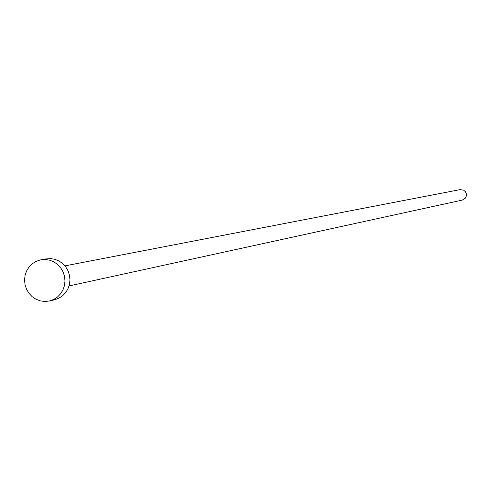 <?xml version="1.0" encoding="UTF-8"?>
<svg xmlns="http://www.w3.org/2000/svg" width="491" height="491" viewBox="0 0 491 491"><rect width="100%" height="100%" fill="white"/><g stroke="black" fill="none" stroke-linecap="round" stroke-linejoin="round"><path stroke-width="0.74" d="M460.006 189.649L463.578 190.121L465.37 191.643L466.34 193.792L466.303 196.142L465.265 198.247L462.283 200.083M49.284 301.02L44.785 301.474L40.293 300.873L36.015 299.258L32.185 296.699L28.981 293.33L26.569 289.316L25.066 284.86L24.55 280.189L25.041 275.531L26.526 271.118L28.914 267.172L32.105 263.894L35.929 261.445L40.194 259.948L45.442 259.5L49.849 260.236L54.016 261.961L57.735 264.588L60.823 267.982L63.124 271.989L64.536 276.408L64.984 281.03L64.45 285.621L62.952 289.96L60.571 293.839L57.422 297.067L53.66 299.485L49.284 301.02M45.313 259.021L50.53 258.579L54.918 259.316L59.061 261.022L62.756 263.63L65.825 267.012L68.12 270.989L69.519 275.383L69.968 279.974L69.434 284.541L67.942 288.855L65.579 292.71L62.443 295.92L58.705 298.319L54.354 299.848M462.301 200.083L69.065 285.934M46.111 258.861L40.998 259.782M54.532 299.805L49.468 300.977M460.153 189.618L64.941 265.87"/></g></svg>

